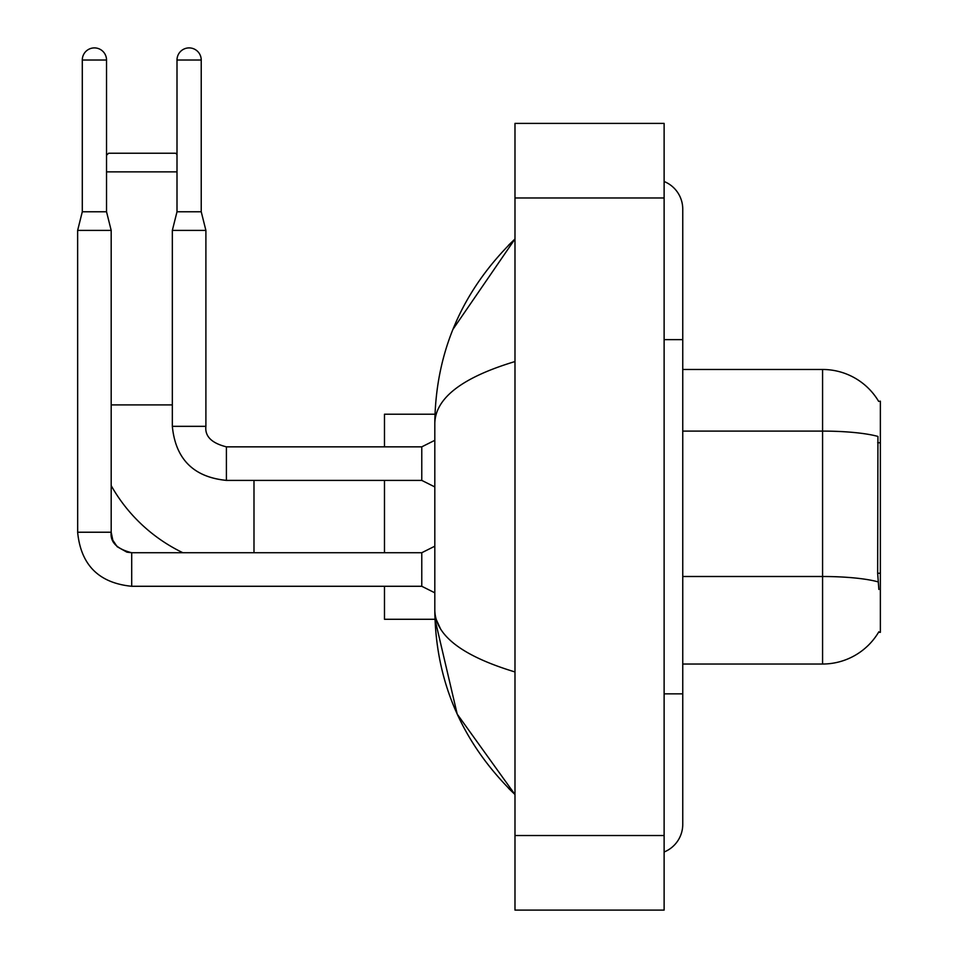 <?xml version="1.0" encoding="UTF-8"?>
<svg xmlns="http://www.w3.org/2000/svg" width="958" height="958" viewBox="0 0 958 958"><rect width="100%" height="100%" fill="white"/><g stroke="black" fill="none" stroke-linecap="round" stroke-linejoin="round"><path stroke-width="1.44" d="M682.755 664.026L822.575 664.026A65.252 65.252 0 0 0 878.857 631.777L878.534 632.328L880.366 632.328L880.366 401.174L878.666 401.402A65.252 65.252 0 0 0 822.575 369.477A65.252 65.252 0 0 1 878.534 401.174A65.252 65.252 0 0 0 822.575 369.477L682.755 369.477M878.857 589.457L877.66 573.255L877.935 436.429A65.252 11.328 180 0 0 822.575 431.1L822.575 369.477A65.252 65.252 0 0 1 878.666 401.402M182.87 552.73A164.046 164.046 0 0 1 111.188 485.646M106.53 155.28L108.577 153.232L175.697 153.232L177.002 154.537M177.002 171.865L106.53 171.865M384.481 480.401L384.481 552.73M384.481 586.284L384.481 619.287L434.98 619.287L457.206 714.105L514.985 794.517C462.331 743.408 435.615 682.024 434.812 610.342C435.411 635.429 462.139 655.967 514.985 671.953M434.98 414.215L384.481 414.215L384.481 446.847M106.53 211.766L82.292 211.766L82.292 60.019A12.119 12.119 0 0 1 94.411 47.9A12.119 12.119 0 0 1 106.53 60.019L106.53 211.766L111.188 230.411L111.188 532.229C110.062 542.168 116.9 549.006 131.701 552.73L131.701 552.766M434.812 592.81L421.771 586.284L421.771 552.73L434.812 546.204M421.771 586.284L131.701 586.284C98.902 583.039 80.879 565.028 77.634 532.229C80.879 565.028 98.902 583.039 131.701 586.284C98.902 583.039 80.879 565.028 77.634 532.229C80.879 565.028 98.902 583.039 131.701 586.284C98.902 583.039 80.879 565.028 77.634 532.229C80.879 565.028 98.902 583.039 131.701 586.284C98.902 583.039 80.879 565.028 77.634 532.229C80.879 565.028 98.902 583.039 131.701 586.284C98.902 583.039 80.879 565.028 77.634 532.229C80.879 565.028 98.902 583.039 131.701 586.284L131.701 552.73C116.9 549.006 110.062 542.168 111.188 532.229L77.67 532.229L77.634 230.411L111.188 230.411M201.228 211.766L177.002 211.766L177.002 60.019A12.119 12.119 0 0 1 189.109 47.9A12.119 12.119 0 0 1 201.228 60.019L201.228 211.766L205.898 230.411L205.898 426.334C204.761 436.285 211.598 443.111 226.399 446.847L226.399 480.365C193.6 477.156 175.577 459.133 172.332 426.334L172.332 230.411L205.898 230.411M434.812 486.927L421.771 480.401L421.771 446.847L434.812 440.321M664.122 693.855L682.755 693.855L682.755 209.155A29.83 29.83 0 0 0 664.122 181.505A29.83 29.83 0 0 1 682.755 209.155A29.83 29.83 0 0 0 664.122 181.505M664.122 851.997A29.83 29.83 0 0 0 682.755 824.347A29.83 29.83 0 0 1 664.122 851.997A29.83 29.83 0 0 0 682.755 824.347A29.83 29.83 0 0 1 664.122 851.997M514.985 361.549C462.247 377.44 435.531 397.989 434.812 423.161L434.812 610.342M514.985 910.1L664.122 910.1L664.122 123.402L514.985 123.402L514.985 910.1M434.812 423.161C435.615 351.478 462.331 290.082 514.985 238.985L452.966 329.312M440.417 628.604L436.141 619.287M880.366 442.764L877.66 442.764M880.366 573.255L877.66 573.255M822.575 664.026L822.575 431.1L682.755 431.1M878.127 581.889A65.252 11.328 180 0 0 822.575 576.5L682.755 576.5M111.188 404.899L172.332 404.899M253.99 552.73L253.99 480.401M82.292 60.019L106.53 60.019M421.771 480.401L226.399 480.401C193.6 477.156 175.577 459.133 172.332 426.334C175.577 459.133 193.6 477.156 226.399 480.401C193.6 477.156 175.577 459.133 172.332 426.334L205.898 426.334C204.761 436.285 211.598 443.111 226.399 446.847C211.598 443.111 204.761 436.285 205.898 426.334C204.761 436.285 211.598 443.111 226.399 446.847C211.598 443.111 204.761 436.285 205.898 426.334C204.761 436.285 211.598 443.111 226.399 446.847C211.598 443.111 204.761 436.285 205.898 426.334C204.761 436.285 211.598 443.111 226.399 446.847C211.598 443.111 204.761 436.285 205.898 426.334C204.761 436.285 211.598 443.111 226.399 446.847L421.771 446.847M177.002 60.019L201.228 60.019M664.122 339.647L682.755 339.647M514.985 835.532L664.122 835.532M514.985 197.971L664.122 197.971M111.188 532.229L112.816 540.228L117.199 546.719L126.899 552.155L131.701 552.73L421.771 552.73M82.292 211.766L77.634 230.411M172.332 426.334C175.577 459.133 193.6 477.156 226.399 480.401M177.002 211.766L172.332 230.411M682.755 693.855L682.755 824.347M514.985 238.985L508.494 245.248M514.985 794.517L508.494 788.254"/></g></svg>
